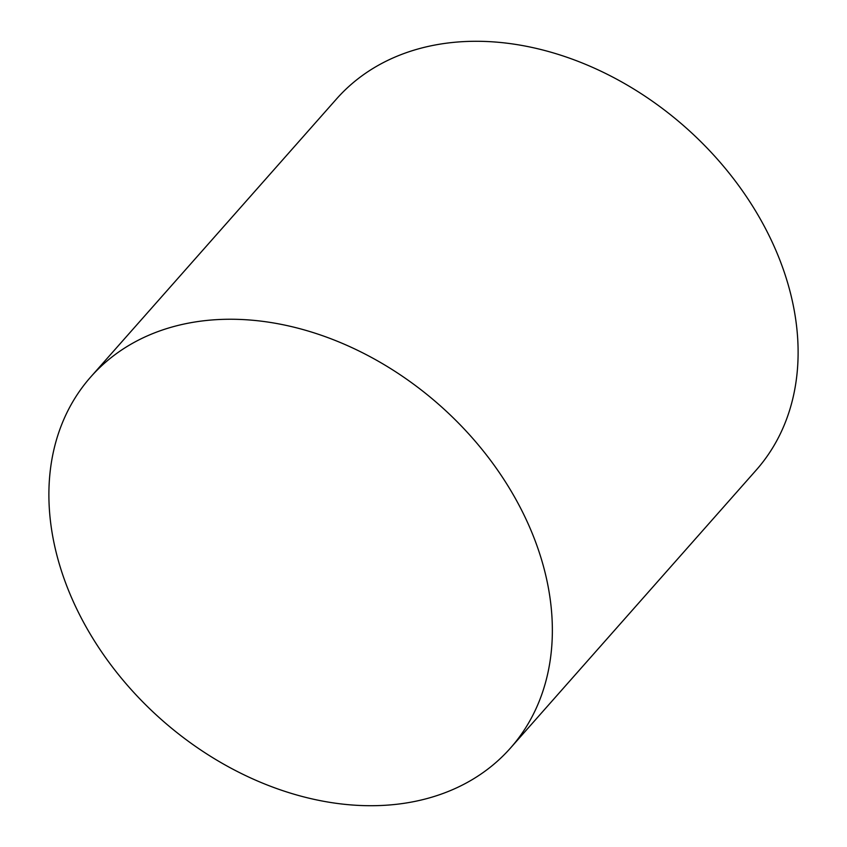 <?xml version="1.0" encoding="UTF-8"?>
<svg xmlns="http://www.w3.org/2000/svg" width="847" height="847" viewBox="0 0 847 847"><rect width="100%" height="100%" fill="white"/><g stroke="black" fill="none" stroke-linecap="round" stroke-linejoin="round"><path stroke-width="1.27" d="M529.163 526.114A280.135 209.908 -138.5 0 0 319.785 334.745A280.135 209.908 -138.5 0 0 90.756 376.936A280.135 209.908 -138.5 0 0 72.08 598.85A280.135 209.908 -138.5 0 0 281.469 790.219A280.135 209.908 -138.5 0 0 510.497 748.028A280.135 209.908 -138.5 0 0 529.163 526.114M510.497 748.028L756.244 470.064A280.135 209.908 -138.5 0 0 774.92 248.15A280.135 209.908 -138.5 0 0 565.531 56.781A280.135 209.908 -138.5 0 0 336.503 98.972L90.756 376.936"/></g></svg>
